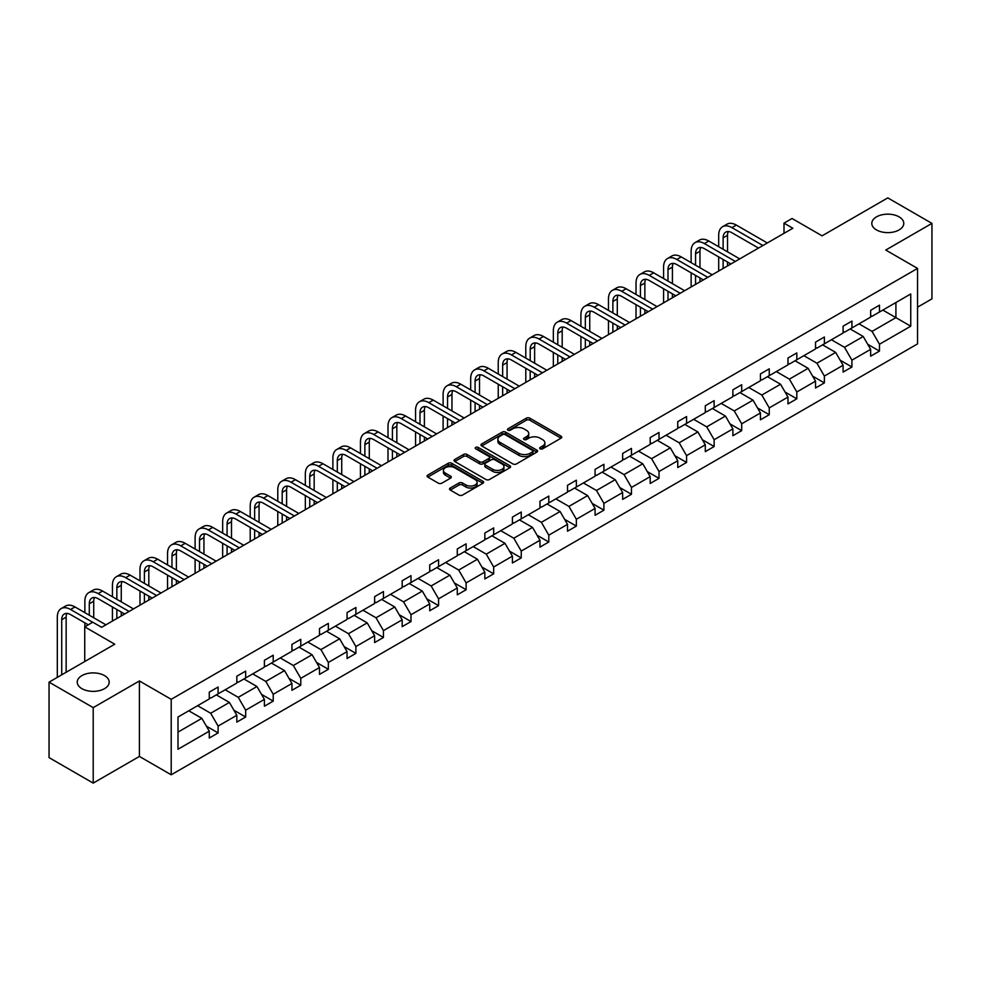 <?xml version="1.0" encoding="UTF-8"?>
<svg xmlns="http://www.w3.org/2000/svg" width="981" height="981" viewBox="0 0 981 981"><rect width="100%" height="100%" fill="white"/><g stroke="black" fill="none" stroke-linecap="round" stroke-linejoin="round"><path stroke-width="1.47" d="M104.513 675.602A15.99 9.234 0 0 0 87.088 673.604A15.99 9.234 0 0 0 77.229 682.138A15.99 9.234 0 0 0 81.901 688.662A15.99 9.234 0 0 0 99.326 690.661A15.99 9.234 0 0 0 109.198 682.138A15.99 9.234 0 0 0 104.513 675.602M899.099 216.862A15.99 9.234 0 0 0 881.674 214.864A15.99 9.234 0 0 0 871.802 223.386A15.99 9.234 0 0 0 876.487 229.922A15.99 9.234 0 0 0 893.912 231.921A15.99 9.234 0 0 0 903.771 223.386A15.99 9.234 0 0 0 899.099 216.862M540.188 448.82A1.717 0.993 0 0 0 542.616 448.82L561.034 438.176A2.453 1.41 0 0 0 561.757 437.183A2.453 1.41 0 0 0 561.034 436.177L529.826 418.164A2.453 1.41 0 0 0 526.356 418.164L507.937 428.795A1.717 0.993 0 0 0 507.435 429.494A1.717 0.993 0 0 0 507.937 430.193A1.717 0.993 0 0 0 510.365 430.193L512.744 428.82A7.848 4.525 0 0 1 523.842 428.82L526.441 430.316A7.848 4.525 0 0 1 528.747 433.528A7.848 4.525 0 0 1 526.441 436.729L524.062 438.102A1.717 0.993 0 0 0 523.56 438.801A1.717 0.993 0 0 0 524.062 439.5A1.717 0.993 0 0 0 526.49 439.5L528.869 438.127A7.848 4.525 0 0 1 539.967 438.127L542.567 439.635A7.848 4.525 0 0 1 544.872 442.836A7.848 4.525 0 0 1 542.567 446.036L540.188 447.41A1.717 0.993 0 0 0 539.685 448.121A1.717 0.993 0 0 0 540.188 448.82L540.188 447.41M917.554 307.176L931.95 298.862L931.95 223.386L887.793 197.892L822.078 235.832L792.047 218.493L784.003 223.141L784.003 233.331M93.207 783.108L139.412 756.437L139.412 680.961L93.207 707.632L93.207 783.108L49.05 757.614L49.05 682.138L114.765 644.198L84.734 626.859L84.734 661.537M93.207 707.632L49.05 682.138M450.242 488.035A2.453 1.41 0 0 0 449.519 489.029A2.453 1.41 0 0 0 450.242 490.034L458.998 495.086A2.453 1.41 0 0 0 462.468 495.086L482.922 483.277A2.453 1.41 0 0 0 483.645 482.272A2.453 1.41 0 0 0 482.922 481.279L451.714 463.253A2.453 1.41 0 0 0 448.243 463.253L427.79 475.074A2.453 1.41 0 0 0 427.066 476.067A2.453 1.41 0 0 0 427.79 477.073L438.36 483.179A2.453 1.41 0 0 0 441.83 483.179L450.586 478.127A2.453 1.41 0 0 0 451.309 477.122A2.453 1.41 0 0 0 450.586 476.116L445.337 473.087A6.56 3.789 0 0 1 443.424 470.414A6.56 3.789 0 0 1 447.471 466.919A6.56 3.789 0 0 1 454.62 467.741L475.16 479.599A6.56 3.789 0 0 1 477.085 482.272A6.56 3.789 0 0 1 473.038 485.779A6.56 3.789 0 0 1 465.889 484.957L462.468 482.983A2.453 1.41 0 0 0 458.998 482.983L450.242 488.035L450.242 490.034M84.734 626.859L92.766 622.212L101.607 627.313L792.832 228.242L784.003 223.141M139.412 680.961L171.209 699.318L917.554 268.414L917.554 343.89L171.209 774.794L171.209 699.318M931.95 223.386L885.757 250.057L917.554 268.414M512.928 463.952A2.453 1.41 0 0 0 516.386 463.952L536.852 452.143A2.453 1.41 0 0 0 537.563 451.137A2.453 1.41 0 0 0 536.852 450.144L505.644 432.118A2.453 1.41 0 0 0 502.174 432.118L481.708 443.939A2.453 1.41 0 0 0 480.997 444.933A2.453 1.41 0 0 0 481.708 445.938L512.928 463.952M476.41 449.188A1.717 0.993 0 0 1 478.152 449.433L478.152 447.385L509.887 465.705A2.453 1.41 0 0 1 510.611 466.711A2.453 1.41 0 0 1 509.887 467.716L489.433 479.525A2.453 1.41 0 0 1 485.963 479.525L454.743 461.499L463.51 456.484L463.51 454.448L454.743 459.5A2.453 1.41 0 0 0 454.031 460.506A2.453 1.41 0 0 0 454.743 461.499L454.743 459.5M463.51 456.484A2.453 1.41 0 0 1 466.968 456.484L466.968 454.448A2.453 1.41 0 0 0 463.51 454.448M466.968 454.448L479.635 461.757A2.453 1.41 0 0 0 483.093 461.757L488.906 458.397A2.453 1.41 0 0 0 489.629 457.404A2.453 1.41 0 0 0 488.906 456.398L475.724 448.795A1.717 0.993 0 0 1 475.221 448.084A1.717 0.993 0 0 1 476.288 447.177A1.717 0.993 0 0 1 478.152 447.385M178.002 717.013L209.272 698.963L209.272 692.132L218.101 687.031L218.101 693.861L236.826 683.058L236.826 676.216L245.667 671.127L245.667 677.957L264.392 667.141L264.392 660.311L273.221 655.21L273.221 662.04L291.946 651.237L291.946 644.394L300.775 639.305L300.775 646.136L319.499 635.32L319.499 628.49L328.341 623.389L328.341 630.219L347.066 619.416L347.066 612.585L355.895 607.484L355.895 614.314L374.619 603.499L374.619 596.669L383.448 591.568L383.448 598.398L402.173 587.594L402.173 580.764L411.002 575.663L411.002 582.493L429.727 571.678L429.727 564.848L438.568 559.746L438.568 566.589L457.293 555.773L457.293 548.943L466.122 543.842L466.122 550.672L484.847 539.857L484.847 533.026L493.676 527.925L493.676 534.768L512.401 523.952L512.401 517.122L521.242 512.021L521.242 518.851L539.967 508.048L539.967 501.205L548.796 496.104L548.796 502.946L567.521 492.131L567.521 485.301L576.35 480.2L576.35 487.03L595.075 476.226L595.075 469.384L603.904 464.283L603.904 471.125L622.641 460.31L622.641 453.48L631.47 448.378L631.47 455.209L650.195 444.405L650.195 437.563L659.024 432.474L659.024 439.304L677.748 428.489L677.748 421.658L686.577 416.557L686.577 423.387L705.302 412.584L705.302 405.742L714.143 400.653L714.143 407.483L732.868 396.667L732.868 389.837L741.697 384.736L741.697 391.566L760.422 380.763L760.422 373.933L769.251 368.831L769.251 375.662L787.976 364.846L787.976 358.016L796.817 352.915L796.817 359.745L815.542 348.942L815.542 342.111L824.371 337.01L824.371 343.84L843.096 333.025L843.096 326.195L851.925 321.094L851.925 327.936L870.65 317.121L870.65 310.29L879.479 305.189L879.479 312.019L910.748 293.969L910.748 326.195L879.479 344.245L879.479 351.088L870.65 356.177L870.65 349.346L851.925 360.162L851.925 366.992L843.096 372.093L843.096 365.263L824.371 376.066L824.371 382.897L815.542 387.998L815.542 381.168L796.817 391.983L796.817 398.813L787.976 403.914L787.976 397.084L769.251 407.888L769.251 414.718L760.422 419.819L760.422 412.989L741.697 423.804L741.697 430.634L732.868 435.736L732.868 428.893L714.143 439.709L714.143 446.539L705.302 451.64L705.302 444.81L686.577 455.625L686.577 462.456L677.748 467.557L677.748 460.714L659.024 471.53L659.024 478.36L650.195 483.461L650.195 476.631L631.47 487.447L631.47 494.277L622.641 499.378L622.641 492.536L603.904 503.351L603.904 510.181L595.075 515.283L595.075 508.452L576.35 519.256L576.35 526.098L567.521 531.199L567.521 524.357L548.796 535.172L548.796 542.003L539.967 547.104L539.967 540.273L521.242 551.077L521.242 557.919L512.401 563.008L512.401 556.178L493.676 566.993L493.676 573.824L484.847 578.925L484.847 572.095L466.122 582.898L466.122 589.74L457.293 594.829L457.293 587.999L438.568 598.815L438.568 605.645L429.727 610.746L429.727 603.916L411.002 614.719L411.002 621.549L402.173 626.651L402.173 619.82L383.448 630.636L383.448 637.466L374.619 642.567L374.619 635.737L355.895 646.54L355.895 653.371L347.066 658.472L347.066 651.642L328.341 662.457L328.341 669.287L319.499 674.388L319.499 667.546L300.775 678.362L300.775 685.192L291.946 690.293L291.946 683.463L273.221 694.278L273.221 701.108L264.392 706.21L264.392 699.367L245.667 710.183L245.667 717.013L236.826 722.114L236.826 715.284L218.101 726.087L218.101 732.93L209.272 738.031L209.272 731.188L178.002 749.239L178.002 717.013M216.335 694.879L229.407 702.433L210.682 713.248L197.61 705.695M210.682 713.248L218.101 726.087M229.407 702.433L236.826 715.284M209.272 697.332L210.682 698.153L218.101 693.861M243.901 678.975L256.973 686.516L238.248 697.332L225.176 689.79M238.248 697.332L245.667 710.183M256.973 686.516L264.392 699.367M236.826 681.427L238.248 682.236L245.667 677.957M271.455 663.07L284.527 670.612L265.802 681.427L252.73 673.873M265.802 681.427L273.221 694.278M284.527 670.612L291.946 683.463M264.392 665.51L265.802 666.332L273.221 662.04M299.009 647.153L312.081 654.707L293.356 665.51L280.284 657.969M293.356 665.51L300.775 678.362M312.081 654.707L319.499 667.546M291.946 649.606L293.356 650.415L300.775 646.136M326.563 631.249L339.634 638.79L320.91 649.606L307.838 642.052M320.91 649.606L328.341 662.457M339.634 638.79L347.066 651.642M319.499 633.689L320.91 634.511L328.341 630.219M354.129 615.332L367.201 622.886L348.476 633.689L335.404 626.148M348.476 633.689L355.895 646.54M367.201 622.886L374.619 635.737M347.066 617.785L348.476 618.594L355.895 614.314M381.683 599.428L394.754 606.969L376.03 617.785L362.958 610.231M376.03 617.785L383.448 630.636M394.754 606.969L402.173 619.82M374.619 601.868L376.03 602.69L383.448 598.398M409.236 583.511L422.308 591.065L403.583 601.868L390.512 594.327M403.583 601.868L411.002 614.719M422.308 591.065L429.727 603.916M402.173 585.964L403.583 586.773L411.002 582.493M436.803 567.607L449.874 575.148L431.15 585.964L418.078 578.41M431.15 585.964L438.568 598.815M449.874 575.148L457.293 587.999M429.727 570.047L431.15 570.868L438.568 566.589M464.356 551.69L477.428 559.244L458.703 570.047L445.632 562.505M458.703 570.047L466.122 582.898M477.428 559.244L484.847 572.095M457.293 554.142L458.703 554.952L466.122 550.672M491.91 535.785L504.982 543.327L486.257 554.142L473.185 546.589M486.257 554.142L493.676 566.993M504.982 543.327L512.401 556.178M484.847 538.226L486.257 539.047L493.676 534.768M519.476 519.869L532.548 527.422L513.823 538.226L500.751 530.684M513.823 538.226L521.242 551.077M532.548 527.422L539.967 540.273M512.401 522.321L513.823 523.131L521.242 518.851M547.03 503.964L560.102 511.506L541.377 522.321L528.305 514.767M541.377 522.321L548.796 535.172M560.102 511.506L567.521 524.357M539.967 506.404L541.377 507.226L548.796 502.946M574.584 488.048L587.656 495.601L568.931 506.404L555.859 498.863M568.931 506.404L576.35 519.256M587.656 495.601L595.075 508.452M567.521 490.5L568.931 491.322L576.35 487.03M602.138 472.143L615.21 479.684L596.485 490.5L583.413 482.959M596.485 490.5L603.904 503.351M615.21 479.684L622.641 492.536M595.075 474.596L596.485 475.405L603.904 471.125M629.704 456.226L642.776 463.78L624.051 474.596L610.979 467.042M624.051 474.596L631.47 487.447M642.776 463.78L650.195 476.631M622.641 458.679L624.051 459.5L631.47 455.209M657.258 440.322L670.33 447.863L651.605 458.679L638.533 451.137M651.605 458.679L659.024 471.53M670.33 447.863L677.748 460.714M650.195 442.774L651.605 443.584L659.024 439.304M684.812 424.417L697.883 431.959L679.159 442.774L666.087 435.221M679.159 442.774L686.577 455.625M697.883 431.959L705.302 444.81M677.748 426.858L679.159 427.679L686.577 423.387M712.378 408.501L725.45 416.054L706.725 426.858L693.653 419.316M706.725 426.858L714.143 439.709M725.45 416.054L732.868 428.893M705.302 410.953L706.725 411.762L714.143 407.483M739.932 392.596L753.003 400.138L734.279 410.953L721.207 403.399M734.279 410.953L741.697 423.804M753.003 400.138L760.422 412.989M732.868 395.036L734.279 395.858L741.697 391.566M767.485 376.679L780.557 384.233L761.832 395.036L748.761 387.495M761.832 395.036L769.251 407.888M780.557 384.233L787.976 397.084M760.422 379.132L761.832 379.941L769.251 375.662M795.051 360.775L808.123 368.316L789.398 379.132L776.314 371.578M789.398 379.132L796.817 391.983M808.123 368.316L815.542 381.168M787.976 363.215L789.398 364.037L796.817 359.745M822.605 344.858L835.677 352.412L816.952 363.215L803.88 355.674M816.952 363.215L824.371 376.066M835.677 352.412L843.096 365.263M815.542 347.311L816.952 348.12L824.371 343.84M850.159 328.954L863.231 336.495L844.506 347.311L831.434 339.757M844.506 347.311L851.925 360.162M863.231 336.495L870.65 349.346M843.096 331.394L844.506 332.216L851.925 327.936M882.839 310.082L895.911 317.636L872.06 331.394L858.988 323.853M872.06 331.394L879.479 344.245M910.748 326.195L895.911 317.636L895.911 302.54L910.748 293.969M139.412 756.437L171.209 774.794M870.65 315.49L872.06 316.299L879.479 312.019M178.002 732.108L201.853 718.337L188.781 710.796M201.853 718.337L209.272 731.188M867.744 344.294L879.479 351.088M840.177 360.211L851.925 366.992M812.624 376.115L824.371 382.897M785.07 392.032L796.817 398.813M757.504 407.937L769.251 414.718M729.95 423.853L741.697 430.634M702.396 439.758L714.143 446.539M674.83 455.675L686.577 462.456M647.276 471.579L659.024 478.36M619.722 487.496L631.47 494.277M592.168 503.4L603.904 510.181M564.602 519.317L576.35 526.098M537.048 535.221L548.796 542.003M509.495 551.138L521.242 557.919M481.929 567.043L493.676 573.824M454.375 582.947L466.122 589.74M426.821 598.864L438.568 605.645M399.255 614.768L411.002 621.549M371.701 630.685L383.448 637.466M344.147 646.589L355.895 653.371M316.593 662.506L328.341 669.287M289.027 678.411L300.775 685.192M261.473 694.327L273.221 701.108M233.919 710.232L245.667 717.013M206.353 726.148L218.101 732.93M540.874 449.053L542.567 448.072A7.848 4.525 0 0 0 544.872 444.871L544.872 442.836M528.747 433.528L528.747 435.564A7.848 4.525 0 0 1 526.441 438.765L524.749 439.746M561.034 436.177L561.034 438.176L529.826 420.199A2.453 1.41 0 0 0 526.356 420.199L508.624 430.438M536.815 452.167L505.644 434.166A2.453 1.41 0 0 0 502.174 434.166L481.745 445.963M532.511 451.849A1.717 0.993 0 0 0 533.014 451.137A1.717 0.993 0 0 0 532.511 450.438L505.117 434.62A1.717 0.993 0 0 0 502.689 434.62L500.175 436.079A7.848 4.525 0 0 0 497.882 439.28A7.848 4.525 0 0 0 500.175 442.48L518.9 453.296A7.848 4.525 0 0 0 529.998 453.296L532.511 451.849L532.511 453.884A1.717 0.993 0 0 0 533.014 453.185L533.014 451.137M497.882 439.28L497.882 441.315A7.848 4.525 0 0 0 500.175 444.528L500.175 442.48M532.511 453.884L529.998 455.331A7.848 4.525 0 0 1 518.9 455.331L500.175 444.528M466.968 456.484L479.635 463.792A2.453 1.41 0 0 0 483.093 463.792L488.906 460.445A2.453 1.41 0 0 0 489.629 459.439L489.629 457.404M478.152 449.433L509.85 467.729M492.769 469.335A6.56 3.789 0 0 0 499.918 470.157A6.56 3.789 0 0 0 503.964 466.662A6.56 3.789 0 0 0 502.039 463.976L494.804 459.807A2.453 1.41 0 0 0 491.334 459.807L485.521 463.155A2.453 1.41 0 0 0 484.81 464.16A2.453 1.41 0 0 0 485.521 465.153L492.769 469.335L492.769 471.383A6.56 3.789 0 0 0 499.918 472.204A6.56 3.789 0 0 0 503.964 468.697L503.964 466.662M484.81 464.16L484.81 466.196A2.453 1.41 0 0 0 485.521 467.201L485.521 465.153M492.769 471.383L485.521 467.201M477.085 482.272L477.085 484.32A6.56 3.789 0 0 1 473.038 487.815A6.56 3.789 0 0 1 465.889 486.993L462.468 485.019A2.453 1.41 0 0 0 458.998 485.019L450.267 490.059M443.424 470.414L443.424 472.45A6.56 3.789 0 0 0 445.337 475.135L445.337 473.087M450.549 478.139L445.337 475.135M482.897 483.302L451.714 465.301A2.453 1.41 0 0 0 448.243 465.301L427.814 477.085M718.693 246.721L718.693 235.305A18.737 10.816 60 0 1 722.58 226.721L726.995 224.183A18.737 10.816 60 0 1 736.363 225.103L767.314 242.969M722.58 226.721A18.737 10.816 60 0 1 731.949 227.653L762.899 245.52M758.485 248.07L731.949 232.755A12.495 7.21 -120 0 0 725.695 232.141A12.495 7.21 -120 0 0 723.12 237.856L723.12 249.272M728.307 231.565A12.495 7.21 -120 0 0 727.534 235.305L727.534 251.823M723.12 259.475L723.12 268.487M727.534 262.025L727.534 265.937M718.693 271.038L718.693 256.924M691.139 262.638L691.139 251.21A18.737 10.816 60 0 1 695.026 242.638L699.441 240.087A18.737 10.816 60 0 1 708.809 241.019L739.76 258.886M695.026 242.638A18.737 10.816 60 0 1 704.383 243.57L735.333 261.437M730.919 263.987L704.383 248.659A12.495 7.21 -120 0 0 698.141 248.046A12.495 7.21 -120 0 0 695.554 253.76L695.554 265.189M700.753 247.47A12.495 7.21 -120 0 0 699.968 251.21L699.968 267.739M695.554 275.391L695.554 284.404M699.968 277.93L699.968 281.854M691.139 286.955L691.139 272.841M663.585 278.543L663.585 267.126A18.737 10.816 60 0 1 667.46 258.543L671.875 255.992A18.737 10.816 60 0 1 681.243 256.924L712.194 274.79M667.46 258.543A18.737 10.816 60 0 1 676.829 259.475L707.779 277.341M703.365 279.892L676.829 264.576A12.495 7.21 -120 0 0 670.587 263.963A12.495 7.21 -120 0 0 668 269.677L668 281.093M673.199 263.386A12.495 7.21 -120 0 0 672.414 267.126L672.414 283.644M668 291.296L668 300.309M672.414 293.846L672.414 297.758M663.585 302.859L663.585 288.745M636.019 294.459L636.019 283.031A18.737 10.816 60 0 1 639.906 274.459L644.321 271.909A18.737 10.816 60 0 1 653.689 272.841L684.64 290.707M639.906 274.459A18.737 10.816 60 0 1 649.275 275.391L680.225 293.258M675.811 295.808L649.275 280.48A12.495 7.21 -120 0 0 643.033 279.867A12.495 7.21 -120 0 0 640.446 285.581L640.446 297.01M645.645 279.291A12.495 7.21 -120 0 0 644.86 283.031L644.86 299.561M640.446 307.212L640.446 316.225M644.86 309.751L644.86 313.675M636.019 318.776L636.019 304.662M608.465 310.364L608.465 298.947A18.737 10.816 60 0 1 612.352 290.364L616.767 287.813A18.737 10.816 60 0 1 626.136 288.745L657.086 306.612M612.352 290.364A18.737 10.816 60 0 1 621.721 291.296L652.659 309.162M648.245 311.713L621.721 296.397A12.495 7.21 -120 0 0 615.467 295.772A12.495 7.21 -120 0 0 612.88 301.498L612.88 312.914M618.079 295.195A12.495 7.21 -120 0 0 617.294 298.947L617.294 315.465M612.88 323.117L612.88 332.13M617.294 325.667L617.294 329.579M608.465 334.68L608.465 320.566M580.911 326.281L580.911 314.852A18.737 10.816 60 0 1 584.786 306.28L589.201 303.73A18.737 10.816 60 0 1 598.569 304.662L629.52 322.528M584.786 306.28A18.737 10.816 60 0 1 594.155 307.2L625.105 325.079M620.691 327.629L594.155 312.301A12.495 7.21 -120 0 0 587.913 311.688A12.495 7.21 -120 0 0 585.326 317.403L585.326 328.831M590.525 311.112A12.495 7.21 -120 0 0 589.74 314.852L589.74 331.382M585.326 339.021L585.326 348.047M589.74 341.572L589.74 345.496M580.911 350.597L580.911 336.483M553.358 342.185L553.358 330.769A18.737 10.816 60 0 1 557.233 322.185L561.647 319.634A18.737 10.816 60 0 1 571.016 320.566L601.966 338.433M557.233 322.185A18.737 10.816 60 0 1 566.601 323.117L597.552 340.983M593.137 343.534L566.601 328.218A12.495 7.21 -120 0 0 560.359 327.593A12.495 7.21 -120 0 0 557.772 333.319L557.772 344.736M562.971 327.016A12.495 7.21 -120 0 0 562.187 330.769L562.187 347.286M557.772 354.938L557.772 363.951M562.187 357.489L562.187 361.4M553.358 366.502L553.358 352.387M525.791 358.102L525.791 346.673A18.737 10.816 60 0 1 529.679 338.102L534.093 335.551A18.737 10.816 60 0 1 543.462 336.483L574.412 354.349M529.679 338.102A18.737 10.816 60 0 1 539.047 339.021L569.998 356.9M565.571 359.451L539.047 344.123A12.495 7.21 -120 0 0 532.793 343.509A12.495 7.21 -120 0 0 530.206 349.224L530.206 360.652M535.405 342.933A12.495 7.21 -120 0 0 534.633 346.673L534.633 363.203M530.206 370.843L530.206 379.868M534.633 373.393L534.633 377.317M525.791 382.418L525.791 368.292M498.238 374.006L498.238 362.59A18.737 10.816 60 0 1 502.113 354.006L506.539 351.456A18.737 10.816 60 0 1 515.908 352.387L546.846 370.254M502.113 354.006A18.737 10.816 60 0 1 511.481 354.938L542.432 372.805M538.017 375.355L511.481 360.039A12.495 7.21 -120 0 0 505.24 359.414A12.495 7.21 -120 0 0 502.652 365.14L502.652 376.557M507.851 358.838A12.495 7.21 -120 0 0 507.067 362.59L507.067 379.107M502.652 386.759L502.652 395.772M507.067 389.31L507.067 393.222M498.238 398.323L498.238 384.209M470.684 389.923L470.684 378.494A18.737 10.816 60 0 1 474.559 369.923L478.973 367.372A18.737 10.816 60 0 1 488.342 368.292L519.292 386.171M474.559 369.923A18.737 10.816 60 0 1 483.927 370.843L514.878 388.721M510.463 391.26L483.927 375.944A12.495 7.21 -120 0 0 477.686 375.331A12.495 7.21 -120 0 0 475.098 381.045L475.098 392.474M480.298 374.754A12.495 7.21 -120 0 0 479.513 378.494L479.513 395.024M475.098 402.664L475.098 411.689M479.513 405.214L479.513 409.138M470.684 414.227L470.684 400.113M443.118 405.827L443.118 394.411A18.737 10.816 60 0 1 447.005 385.827L451.419 383.277A18.737 10.816 60 0 1 460.788 384.209L491.739 402.075M447.005 385.827A18.737 10.816 60 0 1 456.373 386.759L487.324 404.626M482.91 407.176L456.373 391.86A12.495 7.21 -120 0 0 450.12 391.235A12.495 7.21 -120 0 0 447.544 396.962L447.544 408.378M452.731 390.659A12.495 7.21 -120 0 0 451.959 394.411L451.959 410.929M447.544 418.58L447.544 427.593M451.959 421.131L451.959 425.043M443.118 430.144L443.118 416.03M415.564 421.744L415.564 410.316A18.737 10.816 60 0 1 419.451 401.744L423.866 399.193A18.737 10.816 60 0 1 433.234 400.113L464.185 417.992M419.451 401.744A18.737 10.816 60 0 1 428.82 402.664L459.758 420.53M455.343 423.081L428.82 407.765A12.495 7.21 -120 0 0 422.566 407.152A12.495 7.21 -120 0 0 419.978 412.866L419.978 424.295M425.178 406.575A12.495 7.21 -120 0 0 424.393 410.316L424.393 426.833M419.978 434.485L419.978 443.498M424.393 437.036L424.393 440.96M415.564 446.048L415.564 431.934M388.01 437.649L388.01 426.232A18.737 10.816 60 0 1 391.885 417.648L396.299 415.098A18.737 10.816 60 0 1 405.668 416.03L436.619 433.896M391.885 417.648A18.737 10.816 60 0 1 401.254 418.58L432.204 436.447M427.79 438.998L401.254 423.682A12.495 7.21 -120 0 0 395.012 423.056A12.495 7.21 -120 0 0 392.425 428.771L392.425 440.199M397.624 422.48A12.495 7.21 -120 0 0 396.839 426.232L396.839 442.75M392.425 450.402L392.425 459.415M396.839 452.952L396.839 456.864M388.01 461.965L388.01 447.851M360.444 453.565L360.444 442.137A18.737 10.816 60 0 1 364.331 433.565L368.746 431.015A18.737 10.816 60 0 1 378.114 431.934L409.065 449.801M364.331 433.565A18.737 10.816 60 0 1 373.7 434.485L404.65 452.351M400.236 454.902L373.7 439.586A12.495 7.21 -120 0 0 367.458 438.973A12.495 7.21 -120 0 0 364.871 444.687L364.871 456.104M370.07 438.397A12.495 7.21 -120 0 0 369.285 442.137L369.285 458.654M364.871 466.306L364.871 475.319M369.285 468.857L369.285 472.768M360.444 477.87L360.444 463.755M332.89 469.47L332.89 458.041A18.737 10.816 60 0 1 336.777 449.47L341.192 446.919A18.737 10.816 60 0 1 350.56 447.851L381.511 465.717M336.777 449.47A18.737 10.816 60 0 1 346.146 450.402L377.084 468.268M372.67 470.819L346.146 455.503A12.495 7.21 -120 0 0 339.892 454.877A12.495 7.21 -120 0 0 337.305 460.592L337.305 472.02M342.504 454.301A12.495 7.21 -120 0 0 341.719 458.041L341.719 474.571M337.305 482.223L337.305 491.236M341.719 484.773L341.719 488.685M332.89 493.786L332.89 479.672M305.336 485.374L305.336 473.958A18.737 10.816 60 0 1 309.211 465.374L313.626 462.836A18.737 10.816 60 0 1 322.994 463.755L353.945 481.622M309.211 465.374A18.737 10.816 60 0 1 318.58 466.306L349.53 484.173M345.116 486.723L318.58 471.407A12.495 7.21 -120 0 0 312.338 470.794A12.495 7.21 -120 0 0 309.751 476.508L309.751 487.925M314.95 470.218A12.495 7.21 -120 0 0 314.165 473.958L314.165 490.475M309.751 498.127L309.751 507.14M314.165 500.678L314.165 504.59M305.336 509.691L305.336 495.577M277.782 501.291L277.782 489.862A18.737 10.816 60 0 1 281.657 481.291L286.072 478.74A18.737 10.816 60 0 1 295.44 479.672L326.391 497.539M281.657 481.291A18.737 10.816 60 0 1 291.026 482.223L321.976 500.089M317.562 502.64L291.026 487.312A12.495 7.21 -120 0 0 284.784 486.699A12.495 7.21 -120 0 0 282.197 492.413L282.197 503.842M287.396 486.122A12.495 7.21 -120 0 0 286.611 489.862L286.611 506.392M282.197 514.044L282.197 523.057M286.611 516.582L286.611 520.506M277.782 525.608L277.782 511.493M250.216 517.195L250.216 505.779A18.737 10.816 60 0 1 254.104 497.195L258.518 494.645A18.737 10.816 60 0 1 267.887 495.577L298.837 513.443M254.104 497.195A18.737 10.816 60 0 1 263.472 498.127L294.423 515.994M289.996 518.544L263.472 503.228A12.495 7.21 -120 0 0 257.218 502.615A12.495 7.21 -120 0 0 254.631 508.33L254.631 519.746M259.83 502.039A12.495 7.21 -120 0 0 259.058 505.779L259.058 522.297M254.631 529.948L254.631 538.961M259.058 532.499L259.058 536.411M250.216 541.512L250.216 527.398M222.662 533.112L222.662 521.684A18.737 10.816 60 0 1 226.537 513.112L230.964 510.561A18.737 10.816 60 0 1 240.333 511.493L271.271 529.36M226.537 513.112A18.737 10.816 60 0 1 235.906 514.044L266.857 531.91M262.442 534.461L235.906 519.133A12.495 7.21 -120 0 0 229.664 518.52A12.495 7.21 -120 0 0 227.077 524.234L227.077 535.663M232.276 517.943A12.495 7.21 -120 0 0 231.491 521.684L231.491 538.213M227.077 545.853L227.077 554.878M231.491 548.404L231.491 552.328M222.662 557.429L222.662 543.315M195.109 549.017L195.109 537.6A18.737 10.816 60 0 1 198.984 529.017L203.398 526.466A18.737 10.816 60 0 1 212.767 527.398L243.717 545.264M198.984 529.017A18.737 10.816 60 0 1 208.352 529.948L239.303 547.815M234.888 550.366L208.352 535.05A12.495 7.21 -120 0 0 202.111 534.424A12.495 7.21 -120 0 0 199.523 540.151L199.523 551.567M204.722 533.848A12.495 7.21 -120 0 0 203.938 537.6L203.938 554.118M199.523 561.77L199.523 570.783M203.938 564.32L203.938 568.232M195.109 573.333L195.109 559.219M167.543 564.933L167.543 553.505A18.737 10.816 60 0 1 171.43 544.933L175.844 542.383A18.737 10.816 60 0 1 185.213 543.315L216.163 561.181M171.43 544.933A18.737 10.816 60 0 1 180.798 545.853L211.749 563.732M207.334 566.282L180.798 550.954A12.495 7.21 -120 0 0 174.557 550.341A12.495 7.21 -120 0 0 171.969 556.055L171.969 567.484M177.156 549.765A12.495 7.21 -120 0 0 176.384 553.505L176.384 570.035M171.969 577.674L171.969 586.699M176.384 580.225L176.384 584.149M167.543 589.25L167.543 575.136M139.989 580.838L139.989 569.421A18.737 10.816 60 0 1 143.876 560.838L148.29 558.287A18.737 10.816 60 0 1 157.659 559.219L188.61 577.086M143.876 560.838A18.737 10.816 60 0 1 153.244 561.77L184.183 579.636M179.768 582.187L153.244 566.871A12.495 7.21 -120 0 0 146.991 566.245A12.495 7.21 -120 0 0 144.403 571.972L144.403 583.388M149.603 565.669A12.495 7.21 -120 0 0 148.818 569.421L148.818 585.939M144.403 593.591L144.403 602.604M148.818 596.141L148.818 600.053M139.989 605.154L139.989 591.04M112.435 596.755L112.435 585.326A18.737 10.816 60 0 1 116.31 576.754L120.724 574.204A18.737 10.816 60 0 1 130.093 575.124L161.043 593.002M116.31 576.754A18.737 10.816 60 0 1 125.678 577.674L156.629 595.553M152.214 598.091L125.678 582.775A12.495 7.21 -120 0 0 119.437 582.162A12.495 7.21 -120 0 0 116.849 587.877L116.849 599.305M122.049 581.586A12.495 7.21 -120 0 0 121.264 585.326L121.264 601.856M116.849 609.495L116.849 618.52M121.264 612.046L121.264 615.97M112.435 621.059L112.435 606.945M84.869 612.659L84.869 601.243A18.737 10.816 60 0 1 88.756 592.659L93.17 590.108A18.737 10.816 60 0 1 102.539 591.04L133.49 608.907M88.756 592.659A18.737 10.816 60 0 1 98.125 593.591L129.075 611.457M124.661 614.008L98.125 598.692A12.495 7.21 -120 0 0 91.883 598.067A12.495 7.21 -120 0 0 89.296 603.793L89.296 615.21M94.495 597.49A12.495 7.21 -120 0 0 93.71 601.243L93.71 617.76M84.869 626.773L84.869 622.861M57.315 677.368L57.315 617.147A18.737 10.816 60 0 1 61.202 608.576L65.617 606.025A18.737 10.816 60 0 1 74.985 606.945L105.936 624.823M61.202 608.576A18.737 10.816 60 0 1 70.571 609.495L92.68 622.273M88.265 624.823L70.571 614.596A12.495 7.21 -120 0 0 64.317 613.983A12.495 7.21 -120 0 0 61.729 619.698L61.729 674.818M66.929 613.407A12.495 7.21 -120 0 0 66.144 617.147L66.144 672.267M542.567 448.072L542.567 446.036M524.062 439.5L524.062 438.102M526.441 438.765L526.441 436.729M507.937 430.193L507.937 428.795M526.356 420.199L526.356 418.164M529.826 420.199L529.826 418.164M481.708 445.938L481.708 443.939M502.174 434.166L502.174 432.118M505.644 434.166L505.644 432.118M536.852 452.143L536.852 450.144M518.9 455.331L518.9 453.296M529.998 455.331L529.998 453.296M479.635 463.792L479.635 461.757M483.093 463.792L483.093 461.757M488.906 460.445L488.906 458.397M509.887 467.716L509.887 465.705M458.998 485.019L458.998 482.983M462.468 485.019L462.468 482.983M465.889 486.993L465.889 484.957M450.586 478.127L450.586 476.116M427.79 477.073L427.79 475.074M448.243 465.301L448.243 463.253M451.714 465.301L451.714 463.253M482.922 483.277L482.922 481.279M736.363 225.103L731.949 227.653M727.534 235.305L723.12 237.856M708.809 241.019L704.383 243.57M699.968 251.21L695.554 253.76M681.243 256.924L676.829 259.475M672.414 267.126L668 269.677M653.689 272.841L649.275 275.391M644.86 283.031L640.446 285.581M626.136 288.745L621.721 291.296M617.294 298.947L612.88 301.498M598.569 304.662L594.155 307.2M589.74 314.852L585.326 317.403M571.016 320.566L566.601 323.117M562.187 330.769L557.772 333.319M543.462 336.483L539.047 339.021M534.633 346.673L530.206 349.224M515.908 352.387L511.481 354.938M507.067 362.59L502.652 365.14M488.342 368.292L483.927 370.843M479.513 378.494L475.098 381.045M460.788 384.209L456.373 386.759M451.959 394.411L447.544 396.962M433.234 400.113L428.82 402.664M424.393 410.316L419.978 412.866M405.668 416.03L401.254 418.58M396.839 426.232L392.425 428.771M378.114 431.934L373.7 434.485M369.285 442.137L364.871 444.687M350.56 447.851L346.146 450.402M341.719 458.041L337.305 460.592M322.994 463.755L318.58 466.306M314.165 473.958L309.751 476.508M295.44 479.672L291.026 482.223M286.611 489.862L282.197 492.413M267.887 495.577L263.472 498.127M259.058 505.779L254.631 508.33M240.333 511.493L235.906 514.044M231.491 521.684L227.077 524.234M212.767 527.398L208.352 529.948M203.938 537.6L199.523 540.151M185.213 543.315L180.798 545.853M176.384 553.505L171.969 556.055M157.659 559.219L153.244 561.77M148.818 569.421L144.403 571.972M130.093 575.124L125.678 577.674M121.264 585.326L116.849 587.877M102.539 591.04L98.125 593.591M93.71 601.243L89.296 603.793M74.985 606.945L70.571 609.495M66.144 617.147L61.729 619.698"/></g></svg>
